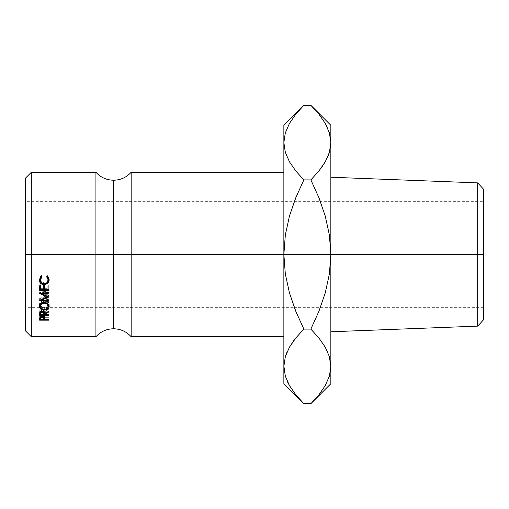 <?xml version="1.0" encoding="UTF-8"?>
<svg xmlns="http://www.w3.org/2000/svg" width="509" height="509" viewBox="0 0 509 509"><rect width="100%" height="100%" fill="white"/><g stroke="black" fill="none" stroke-linecap="round" stroke-linejoin="round"><path stroke-width="0.38" stroke-dasharray="2.54 1.91" d="M95.927 172.277L95.927 336.723L95.927 254.5L25.45 254.5L25.45 178.15L25.45 254.5L483.55 254.5L483.55 307.36L483.55 254.5L25.45 254.5L25.45 307.36L25.45 201.64L25.45 307.36L25.45 254.5L483.55 254.5L483.55 319.786L483.55 189.214L483.55 307.36L483.55 201.64L483.55 254.5L25.45 254.5L25.45 201.64L25.45 254.5L31.323 254.5L31.323 172.277L31.323 254.5L95.927 254.5L95.927 172.277M113.545 254.5L113.545 180.231L113.545 254.5M310.859 403.694L318.901 394.812L325.226 385.669L329.374 376.202L330.85 366.397L330.85 125.29L330.85 142.603L329.418 132.951L325.289 123.452L318.92 114.207L310.859 105.306M131.163 336.723L131.163 172.277L131.163 254.5L283.863 254.5L131.163 254.5L131.163 336.723M483.55 307.36L294.259 307.36L289.456 292.923L285.326 274.001L283.863 254.5L285.314 235.094L289.436 216.14L295.831 197.619L289.436 216.14L285.314 235.094L283.863 254.5L283.863 366.397L285.345 356.593L283.863 366.397L283.863 383.71L283.863 125.29L283.863 142.603L285.345 132.798L283.863 142.603L283.863 336.723L283.863 172.277L283.863 336.723L283.863 254.5L285.326 274.001L289.456 292.923L294.259 307.36L25.45 307.36M31.323 336.723L31.323 254.5L31.323 336.723M25.45 330.85L25.45 254.5L25.45 330.85M295.812 311.336L303.854 329.1L310.859 329.1L303.854 329.1L295.812 311.336M287.165 351.7L287.356 351.28M295.793 338.001L293.801 340.578M295.945 394.984L302.085 401.894M285.301 376.049L289.424 385.548L295.793 394.793L303.854 403.694M285.345 376.202L287.49 381.807M289.494 123.331L285.345 132.798L289.494 123.331L295.812 114.188L289.494 123.331M302.053 107.138L301.29 107.94M295.793 170.999L303.854 179.9L310.859 179.9L303.854 179.9L295.793 170.999L289.424 161.76M289.462 161.824L295.303 170.381M285.326 152.337L287.432 157.892M330.85 142.501L329.374 152.407L330.85 142.603L330.85 254.5L329.399 273.906L325.276 292.86L318.882 311.381L325.276 292.86L329.399 273.906L330.85 254.5L330.85 366.397L329.374 376.202L325.226 385.669L318.901 394.812M318.698 113.933L312.634 107.106M329.374 132.798L327.236 127.212M325.289 123.452L318.92 114.207M312.749 401.773L313.398 401.092M318.92 338.001L310.859 329.1L318.92 338.001L325.289 347.24M325.251 347.176L319.41 338.619M329.393 356.663L327.281 351.108M318.901 197.664L310.859 179.9L318.901 197.664M483.55 201.64L483.55 254.5L483.55 201.64L320.454 201.64L325.257 216.077L329.387 234.999L330.85 254.5L329.387 234.999L325.257 216.077L320.454 201.64L25.45 201.64M327.548 157.3L327.363 157.72M318.92 170.999L320.912 168.422M289.424 385.548L295.793 394.793M329.393 356.669L327.605 351.834M285.32 152.331L287.108 157.166M303.854 105.306L295.812 114.188M477.684 182.877L477.684 326.123L477.684 182.877M39.619 319.06L39.759 315.465L39.759 317.724L39.759 315.465L42.12 314.352L42.12 316.566L42.12 314.352L44.487 315.51L44.639 319.264M44.639 319.671L44.639 317.342L48.94 317.342L48.94 319.671M48.94 320.18L48.94 317.832L44.506 317.832L48.94 317.832L48.94 317.342L44.639 317.342L44.245 315.109L42.12 314.352L40.618 314.645L39.759 315.465L39.619 320.18M43.704 317.832L40.574 317.832L43.704 317.832M41.725 314.912L43.456 315.383L43.685 317.342L41.159 317.342L43.685 317.342L43.704 316.369L42.126 314.88L42.126 317.113L42.126 314.88L40.574 316.324L40.809 315.364L41.725 314.912M40.574 317.342L40.574 316.324L40.574 317.342L41.121 317.342L40.574 317.342L40.574 319.671L40.574 317.342M43.704 316.91L43.704 316.369M43.685 319.671L43.685 317.342L43.685 319.671M39.403 279.594L41.331 275.394L41.891 276.075L41.891 276.877L41.891 276.075L41.509 276.4M40.338 279.199C40.497 281.477 41.814 282.73 44.289 282.947L41.445 281.852L40.364 279.645M44.289 282.947L44.289 284.003L44.289 282.947C46.777 282.724 48.088 281.458 48.228 279.148L47.146 281.833L44.289 282.947M48.202 279.613L48.139 280.026M47.038 276.406L46.669 276.075L46.669 276.877L47.229 275.394L47.229 276.171L47.229 275.394L49.182 279.142L49.182 280.052L48.826 277.335L47.229 275.394L46.669 276.075L47.331 276.711M47.553 282.641L44.226 284.003L41.63 283.042L44.226 283.704L46.936 283.042M41.35 276.559L41.891 276.075L41.331 275.394L41.331 276.171L41.331 275.394L40.007 276.781L39.479 280.147M39.524 305.413L39.378 304.554C39.619 302.251 41.254 300.984 44.277 300.755L44.277 302.467L44.277 300.755C47.273 300.978 48.909 302.225 49.182 304.497L49.042 305.406M48.202 306.698L44.321 308.085L44.321 310.07L44.321 308.085L40.357 306.704L42.444 307.83L44.321 308.085L46.198 307.824L48.202 306.698M48.839 305.89L49.099 303.778L47.751 301.856L44.277 300.755L42.374 301.029L40.777 301.875L39.46 303.822L39.378 306.405L39.378 304.554L39.753 305.941M47.941 303.351L47.948 305.661L47.108 306.615L45.097 307.436L41.515 306.653L40.338 304.522L41.458 302.34L44.277 301.404L46.033 301.71L47.941 303.351M44.315 309.447L44.315 307.487C46.733 307.315 48.037 306.329 48.228 304.522C48.043 302.639 46.726 301.602 44.277 301.404L44.277 302.467L44.277 301.404C41.833 301.614 40.523 302.651 40.338 304.522C40.542 306.342 41.872 307.328 44.315 307.487L44.315 309.447M39.619 314.028L39.747 310.477L39.747 312.551L39.747 310.477L41.21 309.281L39.747 310.477L39.619 314.028M41.242 309.275L42.113 309.179L42.113 311.203L42.113 309.179L44.27 310.07L44.639 313.55L44.639 311.444L48.94 309.097L48.94 311.114M48.94 311.864L48.94 309.816L44.639 312.132L44.639 313.55L44.639 312.132L48.94 309.816L48.94 309.097L44.639 311.444L44.13 309.892L43.405 309.408L41.146 309.3M48.94 315.3L48.94 312.577L44.639 312.577L44.639 314.734L44.639 312.132L44.639 312.577L48.94 312.577L48.94 314.734M48.94 313.124L44.607 313.124L48.94 313.124M43.698 313.124L40.574 313.124L43.698 313.124M39.651 313.124L39.619 315.3L39.651 313.124M41.713 309.796L43.45 310.337L43.685 312.577L40.707 312.577L43.685 312.577L43.698 311.444L42.113 309.758L42.113 311.807L42.113 309.758L40.574 311.419L40.809 310.318L41.713 309.796M43.685 314.734L43.685 312.577L43.685 314.734M48.94 301.296L48.94 298.955L42.222 298.236L47.267 296.174L42.222 298.236L42.222 299.082L42.222 298.236L48.94 298.955L48.94 300.596L48.94 299.623L39.619 298.643L47.267 295.411L42.234 293.305L47.267 295.411L47.267 296.117L47.267 295.411L39.619 298.548L39.619 300.278L39.619 298.643L48.94 299.623L48.94 298.955L48.94 300.596M48.94 297.002L48.94 295.487L47.337 296.149L48.94 295.328L48.94 296.842L48.94 295.328L42.234 292.516L48.94 295.328L48.94 297.002M42.234 293.178L42.234 292.516L42.234 293.178M48.94 293.133L48.94 291.759L42.234 292.516L48.94 291.759L48.94 291.04L48.94 292.395L48.94 291.04L39.619 292.096L48.94 291.04L48.94 293.133M39.619 293.489L39.619 292.096L39.619 293.489M39.619 293.591L39.619 292.096L39.619 293.591M41.999 293.209L39.619 292.198L41.999 293.209M39.619 285.893L39.619 284.773L40.574 284.773L40.574 285.893L40.574 284.773L39.619 284.773L39.619 285.893M40.574 289.933L40.574 284.773L40.574 288.667L43.443 288.667L43.443 289.933L43.443 284.773L43.443 285.893L43.443 284.773L44.398 284.773L44.398 285.893L44.398 284.773L43.443 284.773L43.443 288.667L40.574 288.667L40.574 289.933M44.398 289.933L44.398 284.773L44.398 288.667L47.986 288.667L47.986 289.933L47.986 284.773L47.986 285.893L47.986 284.773L48.94 284.773L48.94 285.893L48.94 284.773L47.986 284.773L47.986 288.667L44.398 288.667L44.398 289.933M48.94 290.684L48.94 284.773L48.94 290.684M47.986 289.392L44.398 289.392L47.986 289.392M43.443 289.392L40.574 289.392L43.443 289.392M39.619 289.392L39.619 284.773L39.619 289.392"/><path stroke-width="0.76" d="M25.45 330.85L31.323 336.723L95.927 336.723L95.927 172.277C100.661 177.45 106.534 180.103 113.545 180.231L113.545 254.5L95.927 254.5L113.545 254.5L113.545 328.769L113.545 254.5L131.163 254.5L131.163 336.723C126.429 331.55 120.557 328.897 113.545 328.769C106.534 328.897 100.661 331.55 95.927 336.723L95.927 172.277L31.323 172.277L31.323 254.5L31.323 172.277L25.45 178.15L25.45 254.5L95.927 254.5L31.323 254.5L31.323 336.723L31.323 254.5L25.45 254.5L25.45 330.85L25.45 178.15M477.684 326.123L483.55 319.786L483.55 189.214L477.684 182.877L477.684 326.123L477.684 182.877L330.85 177.227L477.684 182.877L483.55 189.214L483.55 319.786L477.684 326.123L330.85 331.773L477.684 326.123M295.812 311.336L289.436 292.86L285.314 273.906L283.863 254.5L285.326 234.999L289.456 216.077L295.812 197.664L303.854 179.9L295.812 171.018L289.494 161.875L285.345 152.407L283.863 142.603L283.863 125.29L283.863 254.5L131.163 254.5L131.163 172.277L131.163 254.5L283.863 254.5L283.863 383.71L283.863 366.397L285.345 376.202L283.863 366.397L285.301 356.745L289.424 347.24L295.793 338.001L303.854 329.1L295.812 337.982L289.462 347.176L293.801 340.578M283.863 172.277L131.163 172.277C126.429 177.45 120.557 180.103 113.545 180.231L113.545 254.5L131.163 254.5L131.163 336.723L283.863 336.723M48.94 290.684L39.619 290.684L39.619 285.893L40.574 285.893L40.574 289.933L43.443 289.933L43.443 285.893L44.398 285.893L44.398 289.933L47.986 289.933L47.986 285.893L48.94 285.893L48.94 290.684L48.94 285.893L47.986 285.893L47.986 289.933L44.398 289.933L44.398 285.893L43.443 285.893L43.443 289.933L40.574 289.933L40.574 285.893L39.619 285.893L39.619 290.684L48.94 290.684M39.619 293.591L47.267 296.925L39.619 300.278L48.94 301.296L48.94 300.596L42.222 299.858L42.222 299.082L42.222 299.858L48.94 297.002L42.234 293.922L48.94 297.002L42.222 299.858L48.94 300.596L48.94 301.296L39.619 300.278L47.267 296.925L39.619 293.489L48.94 292.395L48.94 293.133L42.234 293.922L42.234 293.178L42.234 293.922L48.94 293.133L48.94 292.395L39.619 293.489M48.94 315.3L39.619 315.3L39.747 312.551L40.586 311.572L43.259 311.387L44.13 311.947L44.639 313.55L48.94 311.114L48.94 311.864L44.639 314.263L44.639 314.734L48.94 314.734L48.94 315.3L48.94 314.734L44.639 314.734L44.639 314.263L48.94 311.864L48.94 311.114L44.639 313.55C44.754 312.138 43.908 311.355 42.113 311.203L39.747 312.551L39.619 315.3L48.94 315.3L48.94 314.734M39.753 307.843L39.378 306.405L39.721 304.916L40.777 303.631L42.374 302.753L46.16 302.753L47.751 303.612L49.099 305.597L48.839 307.792L46.198 309.803L42.444 309.809L40.835 309.039L39.753 307.843M40.478 276.941L41.331 276.171L41.891 276.877L40.427 279.199L40.618 281.592L41.439 282.864L44.289 284.003L45.855 283.717L47.973 281.553L48.132 279.161L46.669 276.877L47.229 276.171L48.081 276.953L49.182 280.052L48.8 282.056L47.553 283.678L44.226 284.786L42.323 284.442L40.739 283.411L39.702 281.871L39.378 280.065L40.478 276.941M48.94 320.18L39.619 320.18L40.077 317.247L42.12 316.566L44.238 317.349L44.639 319.671L48.94 319.671L48.94 320.18L48.94 319.671L44.639 319.671L44.487 317.775L42.12 316.566L39.759 317.724L39.619 320.18L48.94 320.18L48.94 319.671M294.259 307.36L295.812 311.323L294.259 307.36M287.356 351.28L285.326 356.663M283.869 365.863L285.301 376.049M295.583 394.526L295.945 394.984M302.085 401.894L295.812 394.812L289.494 385.669L285.345 376.202L283.863 366.397L285.301 356.745L289.424 347.24L295.793 338.001L303.854 329.1L295.831 311.381L289.436 292.86L285.314 273.906L283.863 254.5L283.863 366.397M287.49 381.807L289.596 385.854M312.634 107.106L318.901 114.188L325.226 123.331L329.374 132.798L330.85 142.603L330.85 125.29L330.85 142.603L329.418 152.255L325.289 161.76L318.92 170.999L310.859 179.9L303.854 179.9L295.812 171.018L289.494 161.875L285.345 152.407L283.863 142.603L283.863 254.5L285.326 234.999L289.456 216.077L295.812 197.664L303.854 179.9L295.831 197.619L303.854 179.9L310.859 179.9L318.882 197.619L325.276 216.14L329.399 235.094L330.85 254.5L330.85 383.71L330.85 142.603L330.85 254.5L329.387 274.001L325.257 292.923L318.901 311.336L310.859 329.1L318.901 337.982L325.226 347.125L329.374 356.593L330.85 366.397L329.418 376.049L325.289 385.548L318.92 394.793L312.749 401.773M283.863 125.29L303.854 105.306L310.859 105.306L303.854 105.306L295.793 114.207L289.424 123.452L285.301 132.951L283.863 142.603L285.301 152.255L283.863 142.603L285.301 132.951L289.424 123.452L295.793 114.207L302.053 107.138M301.29 107.94L295.812 114.188M295.303 170.381L295.812 171.018M287.108 157.166L287.432 157.892M319.137 114.474L318.698 113.933M327.236 127.212L325.117 123.146M330.85 142.603L329.374 132.798L330.85 142.603L329.418 152.255L325.289 161.76L318.92 170.999L310.859 179.9L318.92 170.999M330.844 366.932L329.393 356.663M313.398 401.092L318.901 394.812M320.912 168.422L325.226 161.875L318.901 171.018L310.859 179.9L318.882 197.619L325.276 216.14L329.399 235.094L330.85 254.5L329.387 274.001L325.257 292.923L318.901 311.336L310.859 329.1L303.854 329.1L310.859 329.1L318.882 311.381L310.859 329.1L318.901 337.982L325.226 347.125L329.374 356.593L330.85 366.397L329.393 356.669M319.41 338.619L318.901 337.982M327.605 351.834L327.281 351.108M320.454 201.64L318.908 197.683L320.454 201.64M327.363 157.72L329.393 152.337M283.863 383.71L303.854 403.694L310.859 403.694L303.854 403.694L295.812 394.812L289.494 385.669L285.345 376.202M295.831 311.381L303.854 329.1L295.812 337.982M287.165 351.7L285.32 356.669M330.85 366.397L329.418 376.049L325.289 385.548L318.92 394.793L310.859 403.694L330.85 383.71M330.85 125.29L310.859 105.306L318.901 114.188L325.226 123.331L329.374 132.798M327.548 157.3L329.393 152.331M44.639 319.264L44.639 319.671M44.506 317.832L43.704 317.832L44.506 317.832M40.574 317.832L39.727 317.832L40.574 317.832M39.619 320.18L39.619 319.06M42.126 316.566L42.126 317.113L43.704 318.659L43.704 316.369L43.685 319.671L40.574 319.671L43.685 319.671L43.456 317.641L42.126 317.113L42.126 316.566M40.574 316.324L40.574 319.671L40.574 318.615L42.126 317.113L40.809 317.622L40.574 318.615L40.574 316.324M41.891 276.075L40.338 279.199L40.338 280.115L41.891 276.877L41.331 276.171L39.378 280.065C39.556 282.979 41.172 284.556 44.226 284.786L47.553 283.678L49.182 280.052L47.229 276.171L46.669 276.877L48.228 280.058C48.158 282.52 46.847 283.837 44.289 284.003C41.814 283.761 40.497 282.463 40.338 280.115L40.72 277.475L41.891 276.075M48.228 279.148L48.228 280.058L48.228 279.148L46.669 276.075L47.827 277.456L48.139 280.026M46.815 283.112L48.8 281.07L49.182 279.142L47.553 282.641L47.553 283.678L47.553 282.641L47.197 282.883M44.226 283.704L44.226 284.786L44.226 283.704M39.378 279.155L39.702 280.898L41.63 283.049L39.403 279.594M49.182 306.348C48.934 303.968 47.299 302.677 44.277 302.467C41.223 302.683 39.594 303.994 39.378 306.405C39.683 308.664 41.331 309.886 44.321 310.07C47.331 309.898 48.953 308.664 49.182 306.348M49.042 305.406L48.202 306.698M44.321 309.447L44.321 310.07L44.321 309.447C41.865 309.275 40.535 308.25 40.338 306.373C40.516 304.452 41.827 303.377 44.277 303.141C46.771 303.351 48.088 304.427 48.228 306.373C48.056 308.257 46.758 309.281 44.315 309.447L45.842 309.224L47.948 307.551L48.228 304.522L48.228 306.373L47.114 304.102L44.277 303.141L44.277 302.467L44.277 303.141L41.458 304.115L40.338 306.373L40.402 303.968L40.637 307.563L41.49 308.562L44.315 309.447M40.357 306.704L39.524 305.413L40.835 307.086M47.776 307.048L49.099 305.209M48.164 303.981L48.228 304.522L48.164 303.981M48.94 311.114L48.94 311.864M44.639 313.55L44.639 314.263L44.639 313.55M44.607 313.124L43.698 313.124L44.607 313.124M40.574 313.124L39.651 313.124L40.574 313.124M42.113 311.203L42.113 311.807L43.698 313.557L43.698 311.444L43.685 314.734L40.574 314.734L43.685 314.734L43.45 312.405L42.113 311.807L42.113 311.203M40.574 311.419L40.574 314.734L40.574 313.525L42.113 311.807L40.796 312.399L40.574 313.525L40.574 311.419M47.267 296.925L47.267 296.117L47.267 296.925M48.94 300.596L48.94 301.296M48.94 289.392L47.986 289.392L48.94 289.392M44.398 289.392L43.443 289.392L44.398 289.392M40.574 289.392L39.619 289.392L40.574 289.392M43.704 318.659L43.704 316.369M43.698 313.55L43.698 311.444"/></g></svg>
